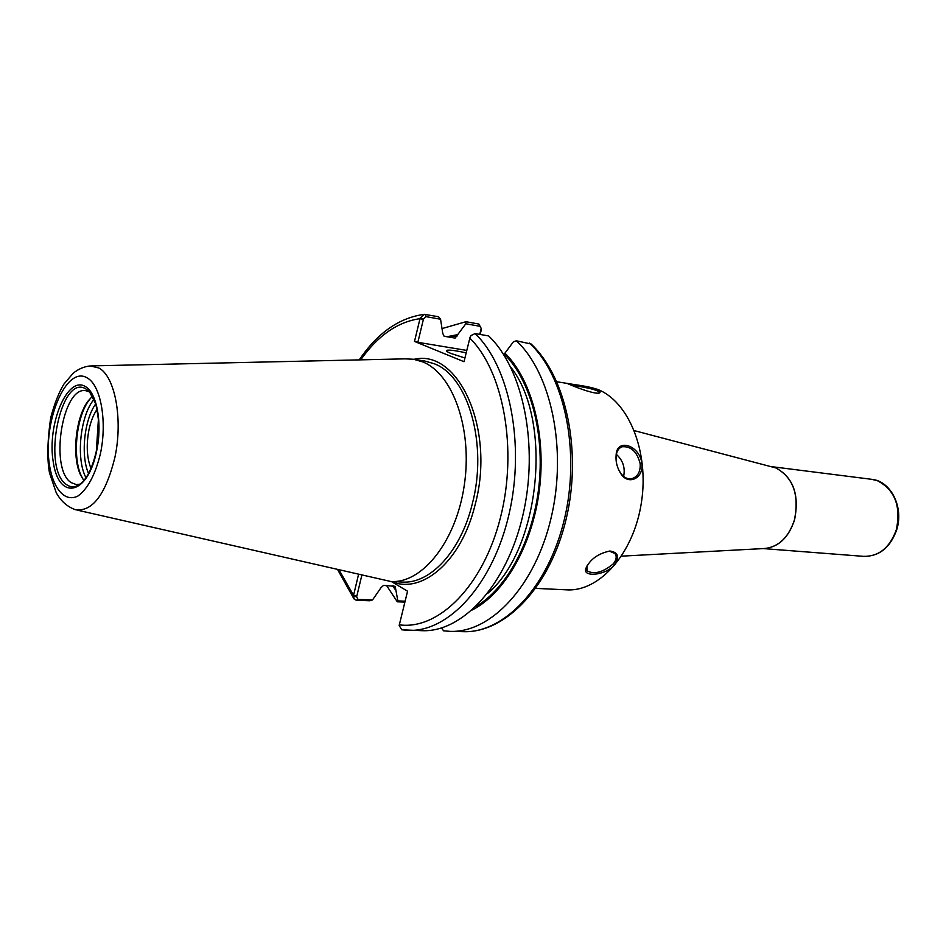 <?xml version="1.0" encoding="UTF-8"?>
<svg xmlns="http://www.w3.org/2000/svg" width="946" height="946" viewBox="0 0 946 946"><rect width="100%" height="100%" fill="white"/><g stroke="black" fill="none" stroke-linecap="round" stroke-linejoin="round"><path stroke-width="1.42" d="M480.166 334.446L481.49 328.912L478.865 324.04L465.952 321.711L465.81 323.769L479.799 326.264L481.49 328.912M90.97 468.483C86.807 457.687 86.145 444.809 88.959 429.851C90.733 421.526 93.406 414.726 96.989 409.429M420.166 317.998L423.501 318.885L426.114 316.65L440.564 319.24L438.554 316.768L424.447 314.32L420.166 317.998L414.502 341.423L464.013 361.715L470.02 337.403L471.013 335.558L475.081 333.56C509.587 366.374 525.326 444.336 509.043 514.175C492.984 584.143 448.96 631.94 408.719 630.379L401.766 629.8L399.165 625.507L407.56 591.226L391.36 581.53M358.487 574.683L353.402 595.98L354.348 599.338L356.417 600.261L369.803 600.769L372.535 599.941L358.037 599.386L356.63 596.879L353.402 595.98M475.081 333.56L488.621 335.925C523.256 368.585 539.114 446.027 522.854 515.345C506.82 584.805 462.724 632.271 422.342 630.698L401.766 629.8M356.63 596.879L361.786 575.44M440.564 319.24L442.775 333.441L444.112 336.256L455.121 338.089L465.81 323.769M405.113 601.183L397.864 600.911L395.168 586.319L383.532 585.397L381.013 587.667L372.535 599.941M397.864 600.911L397.296 601.81L404.888 602.094M397.296 601.81L386.607 585.539M442.373 328.487L465.952 321.711M395.262 589.535L392.519 585.799M446.938 336.741L457.604 334.648M472.326 609.933C504.49 593.591 532.255 545.606 539.326 490.347C546.41 435.101 531.818 379.606 504.939 353.142L513.382 341.837L516.362 340.785C551.27 373.114 567.34 449.468 551.151 517.758C535.176 586.165 490.95 632.921 450.284 631.372L443.579 630.828L441.522 627.99M516.362 340.785L531.12 344.025M481.053 329.113L479.752 334.376M423.501 318.885L417.86 342.31L414.502 341.423M464.924 358.002L450.958 353.473C447.375 351.983 445.897 350.966 446.559 350.422C448.593 349.63 455.132 350.446 466.177 352.87M417.86 342.31L466.78 350.422M504.939 353.142L504.218 355.436M83.579 480.178L81.309 475.933C72.215 456.859 76.271 417.044 89.03 400.193L92.105 396.492M83.851 480.544L80.469 474.75C71.648 456.232 75.585 417.541 87.966 401.187L92.46 396.197M80.15 484.115L76.307 484.589L71.151 482.602C49.204 469.181 62.389 385.838 85.873 390.698L89.551 391.94M91.667 365.889L405.207 358.853L413.52 359.255L422.874 361.94C453.099 374.072 472.728 429.354 464.273 485.333C456.138 541.384 422.283 583.623 390.864 581.506L76.969 510.06M580.477 385.483L567.174 383.437L571.183 385.152C578.976 388.439 596.228 394.789 599.776 392.838C601.526 390.284 595.093 387.825 580.477 385.483L597.151 389.208C628.605 400.927 649.417 451.703 641.4 502.622C633.702 553.611 599.362 591.936 566.713 589.843L535.779 588.377M614.817 564.667C619.748 556.768 618.116 552.216 609.898 551.021C598.179 553.493 590.186 559.252 585.917 568.31C581.92 577.521 605.641 575.759 614.817 564.667L613.446 563.71C603.028 572.365 594.206 574.73 586.993 570.84L586.922 566.004M641.896 463.575C639.922 445.377 616.969 437.821 616.142 454.742C615.479 461.589 617.111 467.986 621.025 473.946C628.617 485.688 643.729 478.108 641.896 463.575L640.194 463.753C640.572 471.498 637.911 476.453 632.2 478.593C627.978 479.551 624.147 477.801 620.73 473.343L618.436 469.346M609.2 551.045L615.054 553.587C616.958 556.437 616.425 559.807 613.446 563.71M616.213 461.376L616.189 455.582C616.827 450.816 618.885 447.86 622.373 446.725C631.218 446.24 637.166 451.916 640.194 463.753M616.39 454.364C622.965 460.406 625.377 467.762 623.627 476.406M571.36 385.211C580.111 386.299 601.1 390 599.185 392.992M634.352 430.643L775.85 467.939C793.233 477.505 799.429 494.829 794.439 519.933C788.716 537.127 778.972 546.646 765.184 548.479L621.557 556.153M772.468 466.875L775.957 467.963C793.351 477.517 799.547 494.853 794.545 519.945C788.574 537.73 778.44 547.261 764.143 548.538M771.605 466.65L871.739 479.326L877.521 480.769C894.892 489.886 901.16 506.205 896.323 529.725C889.926 547.533 879.118 556.414 863.887 556.378L763.256 548.585M469.807 338.112C503.591 371.305 517.923 449.693 500.375 517.923C483.051 586.295 438.459 630.284 399.295 624.833M356.796 596.228L353.52 595.33L339.247 570.261M360.698 359.858C377.915 335.558 397.663 321.829 419.965 318.684L423.335 319.571M414.017 359.326C458.514 348.424 495.621 429.413 475.081 504.88C461.707 560.458 422.992 594.041 392.33 581.885M358.037 599.386L356.417 600.261M529.441 343.067C564.455 375.255 580.619 451.088 564.466 518.893C548.526 586.804 504.242 633.229 463.445 631.68L450.284 631.372M479.799 326.264L478.865 324.04M426.114 316.65L425.203 314.368M395.558 588.306L393.737 585.858M449.776 337.225L457.285 335.936M510.663 367.024C553.244 420.497 540.071 549.721 487.58 593.497M504.608 354.49C530.576 380.304 544.931 433.469 538.818 487.072C532.704 540.674 506.867 588.341 475.968 606.528M88.546 473.497C80.528 455.605 84.159 419.941 95.629 404.037M85.98 477.73C75.751 458.822 80.138 415.838 93.973 399.378M66.587 484.648C41.293 468.743 60.887 371.896 86.287 389.196L89.598 391.999L95.369 403.185L96.587 407.596L98.396 419.456L96.35 451.017C92.542 467.549 87.162 478.558 80.221 484.068C75.408 487.486 70.855 487.675 66.587 484.648M85.424 386.583C97 392.815 102.57 424.056 96.563 451.419C87.6 495.669 58.699 500.812 53.272 462.062C46.815 424.766 67.355 375.077 85.424 386.583M87.209 377.927C100.808 385.069 107.43 421.774 100.347 453.95C95.191 474.904 87.718 488.928 77.903 496.047C65.262 502.421 53.733 489.721 49.641 466.224C42.168 422.756 65.995 364.742 87.209 377.927M98.822 367.982C115.14 376.224 123.24 419.847 114.738 458.124C105.491 494.64 92.436 511.845 75.574 509.74C67.355 506.879 60.899 501.179 56.192 492.618L49.499 472.882C46.993 459.33 47.383 440.99 50.67 417.872C54.419 403.776 58.818 392.519 63.89 384.123L73.126 373.303C78.282 369.046 83.981 366.587 90.237 365.925L98.822 367.982M413.52 359.255L424.73 361.017L434.108 363.702C468.211 376.035 488.101 444.525 472.231 504.112C460.678 551.648 430.016 584.167 402.192 582.05L390.864 581.506M871.739 479.326C890.907 481.041 903.998 507.257 896.737 529.689C890.387 547.486 879.437 556.378 863.887 556.378M353.922 598.771L337.805 569.93M359.22 359.882C377.489 332.98 399.141 317.797 424.139 314.356M530.741 343.67C566.406 376.508 582.251 451.81 566.157 519.058C550.241 586.331 505.85 633.099 463.445 631.68M80.469 474.75L81.309 475.933M87.966 401.187L89.03 400.193M85.873 390.698L90.308 391.242M556.851 381.77L568.156 383.544M586.52 567.068L585.917 568.31M586.969 570.816L586.425 569.835M620.73 473.343L621.025 473.946M616.189 455.582L616.142 454.742"/></g></svg>
